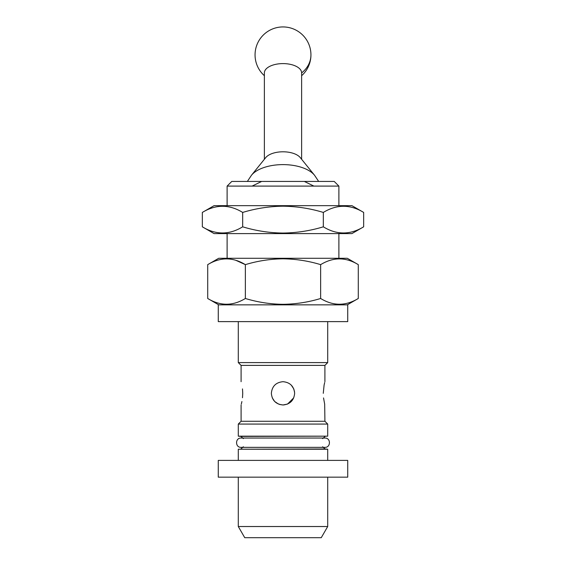 <?xml version="1.0" encoding="UTF-8"?>
<svg xmlns="http://www.w3.org/2000/svg" width="566" height="566" viewBox="0 0 566 566"><rect width="100%" height="100%" fill="white"/><g stroke="black" fill="none" stroke-linecap="round" stroke-linejoin="round"><path stroke-width="0.85" d="M347.729 460.391L218.271 460.391L218.271 477.159L347.729 477.159L347.729 460.391M240.861 436.4L327.707 436.174L238.293 436.174L240.861 436.4L243.359 438.629M324.679 404.103L324.912 421.274L327.707 424.068L238.293 424.068L238.293 436.174M324.912 421.274L241.088 421.274L238.293 424.068M323.264 393.335C325.061 408.355 325.061 408.355 323.264 393.335C325.061 378.314 325.061 378.314 323.264 393.335L324.099 385.078M324.106 385.043L324.679 382.559M324.658 404.025L323.526 397.933M324.912 381.689L324.912 365.388L241.088 365.388L241.088 381.689M294.645 393.335C293.952 386.253 290.068 382.368 283 381.689C275.918 382.383 272.041 386.26 271.355 393.335C272.041 400.403 275.918 404.287 283 404.973C290.068 404.294 293.952 400.417 294.645 393.335M287.387 404.117L283.736 404.952M274.588 401.379L272.246 397.792M293.747 397.813L287.592 404.032M287.45 404.089L283.021 404.973M283 404.973L279.526 404.442M278.486 404.067L274.772 401.563M324.912 365.388L327.707 362.594L238.293 362.594L241.088 365.388M242.496 388.913L242.736 393.335C240.939 378.314 240.939 378.314 242.736 393.335L242.496 397.742M241.901 401.563L241.321 404.096M242.736 393.335C240.939 408.355 240.939 408.355 242.736 393.335M291.32 385.191L293.733 388.828M293.754 388.863L294.553 391.87M347.729 321.615L218.271 321.615L218.271 304.848L347.729 304.848L347.729 321.615M320.639 298.487C333.162 306.135 345.706 306.135 358.285 298.487L358.285 264.64C345.769 256.992 333.218 256.992 320.639 264.64L320.639 298.487C308.456 302.194 295.912 304.14 283 304.31C270.251 304.168 257.7 302.223 245.361 298.487L245.361 264.64C232.838 256.992 220.294 256.992 207.715 264.64L207.715 298.487C220.231 306.135 232.782 306.135 245.361 298.487M320.639 264.64C308.456 260.933 295.912 258.987 283 258.818C270.251 258.959 257.7 260.905 245.361 264.64L236.001 260.374M358.285 264.64L347.269 258.28L218.731 258.28L207.715 264.64M363.662 226.817L351.925 233.595L214.075 233.595L202.338 226.817C215.745 235.017 229.195 235.017 242.673 226.817C255.896 230.822 269.338 232.902 283 233.058C296.832 232.874 310.274 230.794 323.327 226.817C336.742 235.017 350.184 235.017 363.662 226.817L363.662 212.434C350.255 204.234 336.805 204.234 323.327 212.434L323.327 226.817M363.662 212.434L351.925 205.656L214.075 205.656L202.338 212.434L202.338 226.817M323.327 212.434C310.274 208.458 296.832 206.378 283 206.194C269.338 206.349 255.896 208.43 242.673 212.434C229.258 204.234 215.816 204.234 202.338 212.434M313.889 186.094L252.111 186.094L261.662 181.438L304.338 181.438L313.889 186.094L338.885 186.094L338.885 205.656M242.673 212.434L242.673 226.817M247.37 181.438L251.474 175.241A34.01 17.008 0 0 1 283 164.614A34.01 17.008 0 0 1 314.526 175.241L318.672 181.438M261.662 181.438L231.77 181.438L227.115 186.094L227.115 205.656M338.885 186.094L334.23 181.438L304.338 181.438M314.526 175.241L300.27 157.61A18.628 9.311 180 0 0 283 151.794A18.628 9.311 180 0 0 265.73 157.61L251.474 175.241M301.628 75.703A27.939 27.939 0 0 0 310.939 54.874A27.939 24.197 180 0 1 301.628 72.908A18.628 9.311 180 0 0 283 63.597A18.628 9.311 180 0 0 264.372 72.908L264.372 159.294M252.111 186.094L227.115 186.094M322.641 446.758L325.139 448.994L327.707 449.22L238.293 449.22L238.293 460.391M327.707 526.522L238.293 526.522L244.745 537.7L321.255 537.7L327.707 526.522L327.707 477.159M325.139 448.994L238.293 449.22M243.359 446.758L240.861 448.994M283 438.042L241.088 438.042C235.081 437.751 235.081 447.642 241.088 447.352L324.912 447.352C330.919 447.642 330.919 437.751 324.912 438.042L283 438.042M243.168 438.042L241.088 438.042M243.168 447.352L241.088 447.352M322.832 438.042L324.912 438.042M322.832 447.352L324.912 447.352M325.139 436.4L322.641 438.629M327.707 424.068L327.707 436.174M327.707 321.615L327.707 362.594M241.088 404.973L241.088 421.274M238.293 321.615L238.293 362.594M347.269 304.848L358.285 298.487M338.885 233.595L338.885 258.28M227.115 233.595L227.115 258.28M218.731 304.848L207.715 298.487M301.628 72.908L301.628 159.294M310.939 54.874A27.939 27.939 0 0 0 283 26.935A27.939 27.939 0 0 0 264.372 75.703M327.707 449.22L327.707 460.391M238.293 477.159L238.293 526.522"/></g></svg>
